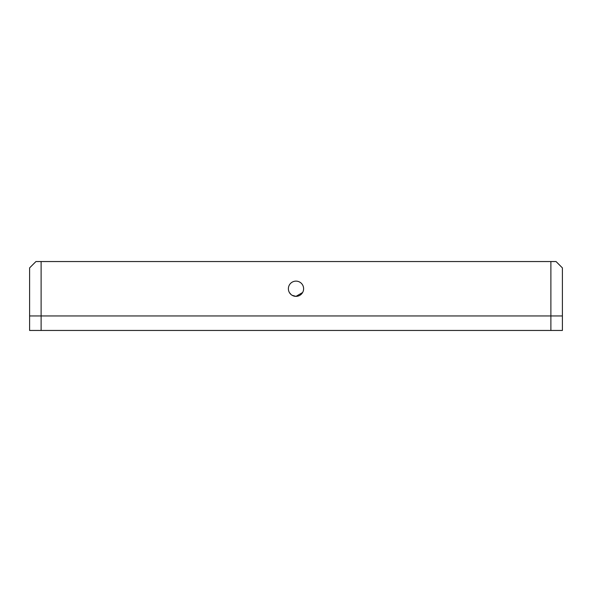 <?xml version="1.0" encoding="UTF-8"?>
<svg xmlns="http://www.w3.org/2000/svg" width="592" height="592" viewBox="0 0 592 592"><rect width="100%" height="100%" fill="white"/><g stroke="black" fill="none" stroke-linecap="round" stroke-linejoin="round"><path stroke-width="0.89" d="M302.623 292.507L296 296.363A7.615 7.615 0 0 0 303.615 288.748A7.615 7.615 0 0 0 296 281.126A7.615 7.615 0 0 0 288.385 288.748A7.615 7.615 0 0 0 296 296.363L292.093 295.282M35.949 261.546L41.114 261.546L41.114 315.95L29.6 315.95L29.6 267.887L35.949 261.546M550.886 261.546L556.051 261.546L562.4 267.887L562.4 315.95L550.886 315.95L550.886 261.546L41.114 261.546M550.886 330.454L562.4 330.454L562.4 315.95L41.114 315.95L41.114 330.454L550.886 330.454L550.886 315.95L29.6 315.95L29.6 330.454L41.114 330.454M291.131 294.601L289.436 292.611"/></g></svg>
